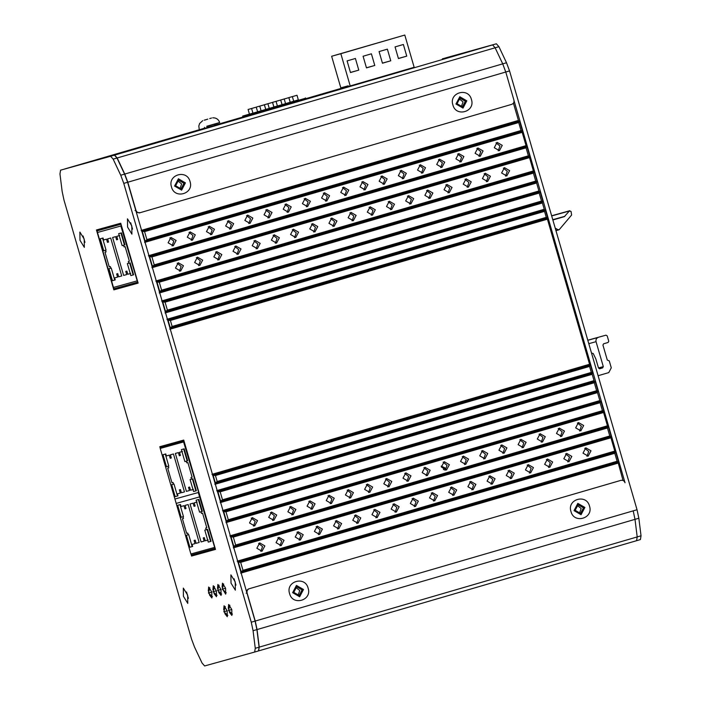 <?xml version="1.0" encoding="UTF-8"?>
<svg xmlns="http://www.w3.org/2000/svg" width="701" height="701" viewBox="0 0 701 701"><rect width="100%" height="100%" fill="white"/><g stroke="black" fill="none" stroke-linecap="round" stroke-linejoin="round"><path stroke-width="1.05" d="M348.379 86.486L348.187 85.82L340.817 87.862L341.019 88.545L331.634 56.255L404.792 35.05L414.16 67.287L350.202 85.934L340.844 53.697L331.634 56.255M183.951 183.303L178.589 180.175L175.644 185.73L181.007 188.858L183.951 183.303M465.341 101.259L459.979 98.131L457.034 103.687L462.397 106.815L465.341 101.259M513.412 103.143L518.433 120.432L141.111 230.445M177.484 180.665L181.655 183.942L179.806 189.007M458.875 98.622L463.046 101.899L461.197 106.964M144.581 241.346L145.133 241.197L142.233 231.216L141.681 231.365L518.994 121.352L519.599 121.185L518.705 122.535L521.018 130.517L522.447 131.183M518.994 121.352L518.433 120.432M623.04 480.5L617.984 462.073M240.671 572.095L242.993 570.342L240.671 562.36L237.77 562.106L615.084 452.092L615.688 451.926L614.795 453.275L617.108 461.267L618.536 461.924M615.084 452.092L610.641 436.784M233.319 546.806L235.641 545.054L233.328 537.071L230.419 536.817L607.741 426.804L608.345 426.637L607.443 427.987L609.765 435.978L611.193 436.635M607.741 426.804L603.298 411.505M225.976 521.518L228.298 519.765L225.976 511.783L223.076 511.537L600.398 401.515L600.994 401.349L600.1 402.698L602.413 410.69L603.85 411.347M600.398 401.515L599.828 400.595L222.506 510.608M220.193 502.626L597.506 392.613L599.828 400.595M597.506 392.613L597.497 391.535M220.175 501.548L222.497 499.804L220.175 491.822L217.275 491.567L594.597 381.554L595.193 381.388L594.299 382.737L596.621 390.72L598.049 391.386M594.597 381.554L594.027 380.634L216.705 490.647M214.874 484.321L592.187 374.308L594.027 380.634M592.187 374.308L592.179 373.239M214.856 483.252L217.179 481.508L215.444 475.515L212.543 475.26L589.856 365.247L590.461 365.081L589.559 366.43L591.302 372.424L592.731 373.081M589.856 365.247L547.13 218.177M169.808 328.191L172.131 326.447L170.396 320.462L167.495 320.208L544.808 210.195L545.413 210.028L544.511 211.378L546.254 217.363L547.683 218.029M544.808 210.195L544.239 209.275L166.926 319.288M165.085 312.961L542.408 202.948L544.239 209.275M542.408 202.948L542.39 201.879M165.077 311.892L167.399 310.14L165.077 302.157L162.176 301.912L539.49 191.89L540.094 191.724L539.192 193.073L541.514 201.064L542.942 201.722M539.49 191.89L538.929 190.97L161.607 300.983M159.285 293L536.607 182.987L538.929 190.97M536.607 182.987L536.589 181.909M159.276 291.923L161.598 290.179L159.276 282.196L156.376 281.942L533.689 171.929L534.293 171.763L533.4 173.112L535.713 181.095L537.141 181.761M533.689 171.929L529.246 156.621M151.924 266.634L154.246 264.89L151.924 256.908L149.024 256.654L526.346 146.64L526.95 146.474L526.048 147.823L528.37 155.806L529.798 156.472M526.346 146.64L521.894 131.332M145.133 241.197L522.499 131.166L519.546 121.203M348.774 190.111L343.569 187.114L340.782 192.442L345.935 195.448L348.774 190.111M367.964 184.512L362.803 181.506L359.972 186.843L365.125 189.857L367.964 184.512M387.145 178.921L381.94 175.925L379.153 181.252L384.314 184.258L387.145 178.921M406.335 173.331L401.174 170.317L398.343 175.662L403.496 178.667L406.335 173.331M425.516 167.732L420.363 164.726L417.524 170.063L422.685 173.068L425.516 167.732M444.706 162.141L439.501 159.145L436.714 164.472L441.867 167.478L444.706 162.141M463.887 156.542L458.734 153.537L455.895 158.873L461.056 161.887L463.887 156.542M483.077 150.952L477.872 147.955L475.085 153.282L480.238 156.288L483.077 150.952M502.258 145.361L497.105 142.347L494.266 147.692L499.427 150.697L502.258 145.361M176.109 240.452L170.948 237.446L168.109 242.783L173.27 245.797L176.109 240.452M195.29 234.861L190.085 231.865L187.298 237.192L192.451 240.198L195.29 234.861M214.48 229.271L209.319 226.257L206.48 231.602L211.641 234.607L214.48 229.271M233.661 223.672L228.508 220.666L225.669 226.002L230.822 229.008L233.661 223.672M252.851 218.081L247.646 215.084L244.851 220.412L250.012 223.417L252.851 218.081M272.032 212.482L266.879 209.476L264.04 214.813L269.193 217.827L272.032 212.482M291.222 206.891L286.017 203.895L283.222 209.222L288.383 212.228L291.222 206.891M310.403 201.301L305.25 198.287L302.411 203.632L307.564 206.637L310.403 201.301M329.593 195.702L324.432 192.696L321.593 198.032L326.754 201.038L329.593 195.702M529.851 156.454L152.8 266.398L529.851 156.454L526.959 146.474M526.898 146.491L149.9 256.408M356.126 215.4L350.964 212.385L348.125 217.731L353.286 220.736L356.126 215.4M183.452 265.74L178.299 262.735L175.46 268.071L180.613 271.085L183.452 265.74M375.307 209.801L370.154 206.795L367.315 212.131L372.468 215.146L375.307 209.801M394.497 204.21L389.292 201.213L386.496 206.541L391.657 209.546L394.497 204.21M413.678 198.62L408.525 195.605L405.686 200.95L410.839 203.956L413.678 198.62M432.868 193.02L427.663 190.024L424.876 195.351L430.028 198.357L432.868 193.02M452.049 187.43L446.896 184.416L444.057 189.761L449.218 192.766L452.049 187.43M471.238 181.831L466.077 178.825L463.247 184.161L468.399 187.176L471.238 181.831M490.42 176.24L485.215 173.243L482.428 178.571L487.589 181.577L490.42 176.24M509.609 170.65L504.448 167.635L501.618 172.981L506.77 175.986L509.609 170.65M202.642 260.15L197.437 257.153L194.641 262.481L199.803 265.486L202.642 260.15M221.823 254.559L216.67 251.545L213.831 256.89L218.984 259.896L221.823 254.559M241.013 248.96L235.808 245.963L233.012 251.291L238.174 254.297L241.013 248.96M260.194 243.37L255.041 240.355L252.202 245.7L257.355 248.706L260.194 243.37M279.384 237.77L274.222 234.765L271.383 240.101L276.545 243.116L279.384 237.77M298.565 232.18L293.36 229.183L290.573 234.511L295.726 237.516L298.565 232.18M317.755 226.589L312.593 223.575L309.754 228.92L314.915 231.926L317.755 226.589M336.936 220.99L331.731 217.993L328.944 223.321L334.097 226.327L336.936 220.99M537.194 181.743L160.143 291.686L537.194 181.743M534.241 171.771L157.243 281.697M542.995 201.713L165.944 311.647L542.995 201.713L540.112 191.724M540.042 191.741L163.044 301.667M547.735 218.011L170.685 327.954L547.735 218.011L545.36 210.037M592.783 373.072L215.733 483.007L592.783 373.072L590.47 365.081L213.411 475.024M598.093 391.368L221.052 501.303L598.093 391.368M595.149 381.397L218.142 491.322M603.894 411.338L226.852 521.272L603.894 411.338M600.95 401.366L223.943 511.292M402.996 478.196L408.148 481.21L410.988 475.865L405.826 472.86L402.996 478.196M364.625 489.386L369.777 492.391L372.617 487.055L367.455 484.049L364.625 489.386M326.245 500.575L331.407 503.581L334.246 498.245L329.041 495.248L326.245 500.575M287.874 511.765L293.036 514.771L295.875 509.434L290.67 506.437L287.874 511.765M575.661 427.855L580.822 430.861L583.661 425.525L578.448 422.528L575.661 427.855M537.29 439.045L542.451 442.051L545.282 436.714L540.129 433.7L537.29 439.045M498.919 450.226L504.08 453.24L506.911 447.895L501.758 444.89L498.919 450.226M460.548 461.416L465.709 464.421L468.54 459.085L463.387 456.079L460.548 461.416M249.503 522.955L254.665 525.96L257.504 520.624L252.342 517.61L249.503 522.955M422.177 472.605L427.338 475.611L430.169 470.275L424.964 467.278L422.177 472.605M441.367 467.015L446.519 470.02L449.359 464.684L444.197 461.67L441.367 467.015M479.738 455.825L484.89 458.831L487.73 453.494L482.525 450.498L479.738 455.825M518.109 444.636L523.261 447.641L526.101 442.305L520.896 439.308L518.109 444.636M556.48 433.446L561.632 436.451L564.471 431.115L559.319 428.109L556.48 433.446M268.693 517.356L273.846 520.361L276.685 515.025L271.532 512.019L268.693 517.356M307.064 506.166L312.217 509.18L315.056 503.835L309.903 500.829L307.064 506.166M345.435 494.985L350.596 497.99L353.427 492.654L348.274 489.64L345.435 494.985M383.806 483.795L388.967 486.801L391.798 481.464L386.593 478.468L383.806 483.795M611.246 436.627L234.195 546.561L611.246 436.627M608.293 426.655L231.295 536.58M410.339 503.484L415.5 506.499L418.331 501.154L413.178 498.148L410.339 503.484M371.968 514.674L377.12 517.68L379.96 512.343L374.807 509.338L371.968 514.674M333.597 525.864L338.749 528.869L341.589 523.533L336.384 520.536L333.597 525.864M295.226 537.054L300.378 540.059L303.218 534.723L298.013 531.726L295.226 537.054M256.855 548.243L262.008 551.249L264.847 545.913L259.694 542.898L256.855 548.243M563.823 458.734L568.984 461.74L571.814 456.404L566.662 453.398L563.823 458.734M525.452 469.924L530.613 472.93L533.443 467.593L528.239 464.597L525.452 469.924M487.081 481.114L492.242 484.119L495.072 478.783L489.868 475.786L487.081 481.114M448.71 492.304L453.871 495.309L456.702 489.973L451.549 486.958L448.71 492.304M429.529 497.894L434.681 500.9L437.52 495.563L432.315 492.566L429.529 497.894M467.9 486.704L473.052 489.71L475.891 484.373L470.73 481.368L467.9 486.704M506.271 475.515L511.423 478.529L514.262 473.184L509.101 470.178L506.271 475.515M544.642 464.334L549.794 467.339L552.633 462.003L547.472 458.989L544.642 464.334M583.013 453.144L588.165 456.149L591.004 450.813L585.799 447.816L583.013 453.144M276.036 542.644L281.197 545.65L284.036 540.313L278.875 537.308L276.036 542.644M314.407 531.454L319.568 534.469L322.407 529.124L317.246 526.118L314.407 531.454M352.778 520.273L357.939 523.279L360.778 517.943L355.617 514.928L352.778 520.273M391.149 509.084L396.31 512.089L399.149 506.753L393.944 503.756L391.149 509.084M618.589 461.915L241.538 571.85L618.589 461.915L615.706 451.926L238.638 561.869M302.087 589.909L296.725 586.781L293.772 592.336L299.134 595.464L302.087 589.909M583.477 507.866L578.115 504.738L575.162 510.293L580.524 513.421L583.477 507.866M295.62 587.272L299.783 590.549L297.934 595.613M577.011 505.228L581.173 508.505L579.324 513.57M404.731 473.359L408.683 476.505L406.948 481.35M392.893 504.238L396.845 507.393L395.11 512.238M373.703 509.829L377.664 512.983L375.929 517.829M354.522 515.428L358.474 518.582L356.739 523.419M335.332 521.018L339.293 524.173L337.558 529.018M316.151 526.617L320.103 529.763L318.368 534.609M296.961 532.208L300.922 535.362L299.187 540.208M277.771 537.798L281.732 540.953L279.997 545.799M258.59 543.398L262.551 546.552L260.816 551.389M577.396 423.01L581.357 426.164L579.622 431.01M558.215 428.6L562.167 431.755L560.432 436.6M539.025 434.199L542.986 437.354L541.251 442.191M519.844 439.79L523.796 442.944L522.061 447.79M500.654 445.389L504.615 448.535L502.88 453.381M481.473 450.98L485.425 454.134L483.69 458.98M462.283 456.57L466.244 459.725L464.509 464.57M443.102 462.169L447.054 465.324L445.319 470.161M431.264 493.048L435.216 496.203L433.481 501.049M349.869 212.885L353.821 216.039L352.086 220.876M342.517 187.596L346.478 190.751L344.743 195.597M177.195 263.234L181.156 266.38L179.412 271.226M369.05 207.294L373.011 210.44L371.276 215.286M361.707 182.006L365.659 185.152L363.924 189.997M388.24 201.695L392.192 204.85L390.457 209.695M380.888 176.407L384.849 179.561L383.114 184.407M407.421 196.105L411.382 199.25L409.647 204.096M400.078 170.816L404.03 173.971L402.295 178.808M426.611 190.506L430.563 193.66L428.828 198.506M419.259 165.217L423.22 168.371L421.485 173.217M445.792 184.915L449.753 188.07L448.018 192.906M438.449 159.626L442.401 162.781L440.666 167.627M464.982 179.325L468.934 182.47L467.199 187.316M457.63 154.036L461.591 157.182L459.856 162.027M484.163 173.725L488.124 176.88L486.389 181.725M476.82 148.437L480.772 151.591L479.037 156.437M503.353 168.135L507.305 171.281L505.57 176.126M496.001 142.846L499.962 146.001L498.227 150.838M169.844 237.946L173.804 241.091L172.069 245.937M196.376 257.635L200.337 260.79L198.602 265.635M189.033 232.346L192.994 235.501L191.259 240.347M215.566 252.045L219.527 255.19L217.783 260.036M208.215 226.756L212.175 229.91L210.44 234.747M234.747 246.445L238.708 249.6L236.973 254.445M227.404 221.157L231.365 224.311L229.63 229.157M253.937 240.855L257.898 244.009L256.163 248.846M246.586 215.566L250.546 218.721L248.811 223.566M273.118 235.264L277.079 238.41L275.344 243.256M265.775 209.976L269.736 213.122L268.001 217.967M292.308 229.665L296.269 232.82L294.534 237.665M284.965 204.377L288.917 207.531L287.182 212.377M311.489 224.075L315.45 227.22L313.715 232.066M304.146 198.786L308.107 201.941L306.372 206.777M323.336 193.187L327.288 196.341L325.553 201.187M330.679 218.475L334.64 221.63L332.905 226.476M423.912 467.76L427.873 470.914L426.138 475.76M251.247 518.109L255.199 521.264L253.464 526.101M450.445 487.458L454.406 490.612L452.671 495.449M469.635 481.859L473.587 485.013L471.852 489.859M488.816 476.268L492.777 479.423L491.042 484.268M508.006 470.678L511.958 473.823L510.223 478.669M527.187 465.078L531.148 468.233L529.413 473.079M546.377 459.488L550.329 462.642L548.594 467.479M565.558 453.889L569.519 457.043L567.784 461.889M584.748 448.298L588.7 451.453L586.965 456.298M270.428 512.51L274.389 515.664L272.654 520.51M289.618 506.919L293.57 510.074L291.835 514.92M308.799 501.329L312.76 504.475L311.025 509.32M327.989 495.73L331.941 498.884L330.206 503.73M347.17 490.139L351.131 493.294L349.396 498.131M366.36 484.54L370.312 487.694L368.577 492.54M385.541 478.949L389.502 482.104L387.767 486.95M412.074 498.648L416.035 501.793L414.3 506.639M522.499 131.166L145.449 241.109L146.903 239.602L144.581 231.619L142.233 231.216M514.035 100.672L625.038 482.77C624.267 480.807 622.874 480.001 620.876 480.369L249.319 588.709C247.435 589.471 246.691 590.89 247.085 592.967L255.243 621.051L633.205 510.854L635.001 519.353L637.2 536.931L636.569 540.699L258.616 650.896L259.239 647.128L637.2 536.931L636.569 540.699L640.407 539.577L254.647 652.053L204.631 665.95L202.072 663.067L194.492 646.988L191.452 638.83L63.966 200.013L62.161 191.513L59.962 173.936L60.593 170.168L110.6 156.27L113.159 159.153L120.738 175.232L123.779 183.39L251.265 622.208L253.07 630.716L255.269 648.294L254.638 652.053L258.476 650.931L259.107 647.172L256.908 629.594L255.103 621.086L127.617 182.278L124.576 174.111L116.997 158.032L114.438 155.158L64.431 169.055L114.622 155.105L117.181 157.979L124.76 174.058L502.722 63.861L505.763 72.019L513.921 100.103C514.315 102.18 513.57 103.599 511.686 104.361L140.121 212.701L136.388 212.464M446.169 57.745L496.369 43.795L498.928 46.678L506.508 62.757L509.548 70.915L637.034 509.732L633.205 510.854L635.001 519.353L257.048 629.559L255.243 621.051M257.048 629.559L259.239 647.128M570.965 511.528C566.776 499.243 586.465 493.504 589.515 506.122C593.703 518.398 574.005 524.146 570.965 511.528M289.574 593.572C285.386 581.295 305.075 575.547 308.125 588.165C312.313 600.442 292.615 606.19 289.574 593.572M620.034 480.606L249.319 588.709M246.314 590.82L248.399 588.963M577.817 503.388L584.757 507.498L580.971 514.736M296.427 585.431L303.367 589.541L299.581 596.779M584.897 507.454L581.041 514.718L574.031 510.626L577.826 503.379L584.897 507.454M303.507 589.497L299.651 596.761L292.641 592.669L296.435 585.423L303.507 589.497M442.34 58.866L496.369 43.795M637.034 509.732L638.839 518.232L635.001 519.353L637.2 536.931L641.038 535.809L640.407 539.577M638.839 518.232L641.038 535.809M552.861 219.991L564.375 216.635L569.335 211.027L551.678 215.934M555.875 230.375L559.319 229.551L571.613 215.032L571.052 211.439L569.335 211.027M551.634 215.768L569.799 210.721M555.218 228.123L558.084 229.762L559.319 229.551M591.53 353.085L593.212 353.488L595.85 358.956L598.505 368.016L599.749 368.735L602.632 367.894L603.298 366.623L596.052 341.667L588.796 343.683M587.815 340.309L598.277 337.4C596.402 338.171 595.657 339.591 596.052 341.667M598.277 337.4L587.788 340.213L605.971 335.166L607.206 335.884L608.748 341.212L608.082 342.482L603.605 343.788L602.939 345.067L607.285 360.042L609.274 360.91L611.281 367.815L608.766 372.608L598.102 375.718M348.826 86.319L350.202 85.934M340.844 53.697L404.792 35.05M347.091 60.899L355.407 58.472L358.789 70.118L350.474 72.545L347.091 60.899M363.083 56.238L371.399 53.811L374.781 65.456L366.465 67.883L363.083 56.238M390.764 60.794L387.381 49.149L379.075 51.576L382.457 63.221L390.764 60.794L382.422 63.116M395.057 46.914L403.373 44.487L406.755 56.133L398.44 58.56L395.057 46.914M358.789 70.118L350.447 72.44M374.781 65.456L366.439 67.778M406.755 56.133L398.413 58.455M114.736 280.058L112.44 280.698L108.953 268.72L111.257 268.08L114.736 280.058L115.218 279.918L114.64 277.92L117.575 277.105L116.655 273.942L117.75 273.635L118.679 276.799L121.72 275.957L110.705 238.025L107.656 238.866L108.576 242.038L107.472 242.344L106.552 239.172L103.617 239.987L103.038 237.998L100.261 238.778L103.739 250.756L106.035 250.117L102.556 238.138L103.038 237.998M108.953 268.72L110.793 268.203L110.311 266.538L109.233 266.844L104.975 252.202L106.061 251.896L105.571 250.239M121.431 232.881L118.653 233.661L122.132 245.639L124.436 245L124.918 244.859L121.431 232.881L118.653 233.661M119.713 235.518L116.778 236.333L117.698 239.505L116.594 239.812L115.674 236.64L112.624 237.49L123.648 275.423L126.697 274.573L125.777 271.401L126.872 271.094L127.792 274.266L130.736 273.451M133.137 274.95L133.611 274.81L130.132 262.831L127.354 263.611L130.833 275.589L133.137 274.95L129.659 262.971M123.56 245.236L124.042 246.901L125.12 246.603L129.378 261.245L128.292 261.543L128.774 263.208L130.132 262.831M136.835 280.961L113.457 287.454L97.483 232.487L120.861 225.994L137.221 280.847M102.556 238.138L100.261 238.778M124.436 245L120.958 233.021M177.476 496.01L175.18 496.65L171.692 484.671L173.997 484.032L177.476 496.01L177.958 495.87L177.379 493.872L180.315 493.057L179.395 489.885L180.49 489.578L181.41 492.75L184.459 491.9L173.445 453.968L170.396 454.818L171.316 457.99L170.212 458.288L169.291 455.124L166.356 455.939L165.778 453.941L162.991 454.721L166.479 466.7L168.775 466.06L165.296 454.082L165.778 453.941M171.692 484.671L173.533 484.154L173.051 482.49L171.964 482.787L167.714 468.145L168.792 467.847L168.31 466.183M184.17 448.833L181.393 449.613L184.871 461.591L187.176 460.951L187.649 460.811L184.17 448.833L181.393 449.613M182.453 451.47L179.517 452.285L180.437 455.448L179.333 455.755L178.413 452.592L175.364 453.433L186.387 491.366L189.436 490.516L188.516 487.353L189.612 487.046L190.532 490.218L193.476 489.394M195.877 490.893L196.35 490.753L192.871 478.774L190.094 479.554L193.572 491.532L195.877 490.893L192.389 478.914M186.3 461.188L186.781 462.853L187.859 462.546L192.118 477.188L191.031 477.486L191.513 479.151L192.871 478.774M199.566 496.913L176.196 503.406L160.222 448.438L183.601 441.945L199.96 496.799M165.296 454.082L162.991 454.721M187.176 460.951L183.697 448.973M184.021 441.06L160.415 447.624L160.222 448.438M192.17 546.587L189.866 547.227L186.387 535.249L188.692 534.609L192.17 546.587L192.652 546.447L192.074 544.449L195.009 543.634L194.089 540.462L195.185 540.156L196.105 543.328L199.154 542.478L188.14 504.545L185.09 505.395L186.01 508.558L184.906 508.865L183.986 505.701L181.051 506.516L180.472 504.518L177.686 505.298L181.173 517.277L183.469 516.637L179.991 504.659L180.472 504.518M186.387 535.249L188.227 534.732L187.745 533.067L186.659 533.365L182.409 518.722L183.487 518.425L183.005 516.76M198.865 499.41L196.087 500.19L199.566 512.168L201.87 511.528L202.344 511.388L198.865 499.41L196.087 500.19M197.147 502.039L194.212 502.862L195.132 506.026L194.028 506.332L193.108 503.16L190.059 504.01L201.082 541.943L204.131 541.093L203.211 537.93L204.306 537.623L205.227 540.786L208.162 539.972M210.572 541.47L211.045 541.33L207.566 529.351L204.788 530.131L208.267 542.11L210.572 541.47L207.084 529.492M200.985 511.765L201.476 513.43L202.554 513.123L206.804 527.765L205.726 528.063L206.208 529.728L207.566 529.351M214.261 547.49L190.891 553.983L174.917 499.016L198.295 492.514L214.655 547.367M179.991 504.659L177.686 505.298M201.87 511.528L198.383 499.55M441.218 466.279L443.488 468.268L443.531 469.688M444.688 470.091L444.96 467.865L441.201 466.112M191.285 553.869L191.601 554.964L215.207 548.401M160.415 447.624L183.934 440.763M113.501 287.445L113.886 288.768L137.843 282.109M121.019 224.215L97.062 230.874L120.931 223.917M251.808 113.895L305.531 98.236L306.241 99.113L251.238 115.148L241.573 117.838L243.037 117.409L242.748 116.419L251.808 113.895L252.097 114.903L251.712 113.562L242.695 116.068L249.442 114.105M137.615 282.179L120.791 224.285M214.979 548.471L183.793 441.131M97.535 232.478L97.062 230.874M288.865 97.597L290.223 102.25L293.719 101.277L298.354 99.928L297.005 95.266L288.865 97.597L292.361 96.624L293.719 101.277M280.715 99.971L282.065 104.624L285.561 103.66L290.196 102.302L288.847 97.649L280.715 99.971L284.212 98.999L285.561 103.66M273.872 106.981L282.047 104.686L280.689 100.024L272.558 102.346L276.054 101.373L277.412 106.035M264.408 104.721L265.758 109.382L269.254 108.41L273.889 107.06L272.54 102.399L264.408 104.721L267.905 103.757L269.254 108.41M256.251 107.104L257.609 111.757L261.105 110.793L265.74 109.435L264.382 104.782L256.251 107.104L259.747 106.131L261.105 110.793M248.101 109.479L249.451 114.14L252.947 113.168L257.582 111.818L256.233 107.157L248.101 109.479L251.598 108.506L252.947 113.168M298.337 99.875L251.712 113.562M292.361 96.624L297.005 95.266M284.212 98.999L288.847 97.649M273.916 107.008L272.558 102.346M276.054 101.373L280.689 100.024M267.905 103.757L272.54 102.399M259.747 106.131L264.382 104.782M251.598 108.506L256.233 107.157M242.695 116.068L243.081 117.417M305.82 99.235L305.434 97.903M209.415 594.834L211.877 597.988L211.79 592.073L208.67 587.009L208.293 590.996M131.806 225.897L127.459 218.835L127.573 227.071L131.911 234.143L131.806 225.897M235.238 581.926L230.892 574.864L231.006 583.101L235.343 590.172L235.238 581.926M187.658 595.149L183.311 588.086L183.425 596.323L187.772 603.395L187.658 595.149M84.225 239.12L79.879 232.057L79.993 240.294L84.33 247.357L84.225 239.12M222.567 589.103L225.678 594.15L225.599 588.244L222.48 583.171L222.103 587.158M190.961 553.965L191.566 556.051L215.496 549.409L183.732 440.07L159.802 446.712L160.301 448.412M138.132 283.116L120.73 223.225L96.458 229.963L113.851 289.863L138.132 283.116M229.402 612.288L231.865 615.443L231.786 609.537L228.666 604.472L228.289 608.45M224.802 613.568L227.264 616.722L227.185 610.816L224.066 605.743L223.689 609.73M218.616 592.275L221.078 595.429L220.99 589.515L217.88 584.45L217.503 588.437M214.015 593.554L216.478 596.709L216.39 590.794L213.27 585.729L212.894 589.716M130.675 222.752L132.533 229.104M234.116 578.781L235.965 585.133M186.536 592.003L188.385 598.356M83.104 235.974L84.952 242.327M163.657 445.643L163.929 446.598M195.132 553.983L195.404 554.938L215.479 549.356M100.304 228.894L100.585 229.849M117.417 287.796L117.689 288.742L138.115 283.064M64.413 169.055L204.718 128.152L64.422 169.055M191.566 556.051L195.404 554.938M113.851 289.863L117.689 288.742M204.762 128.292L215.742 125.12M135.53 148.63L143.521 146.299L135.372 148.665M141.05 147.096L149.041 144.765L140.892 147.131M133.751 149.374L141.751 147.044L133.593 149.409M128.213 150.917L136.204 148.586L128.046 150.952M209.695 127.231L217.687 124.901L209.538 127.267M204.149 128.774L212.149 126.443L203.991 128.809M348.835 86.354L341.01 88.528M412.784 67.699L413.608 67.471L412.793 67.708M214.743 125.4L215.514 125.181M114.622 155.105L492.575 44.899L442.384 58.849M492.575 44.899L495.134 47.782L502.722 63.861M505.763 72.019L127.801 182.225L124.76 174.058M127.801 182.225L135.959 210.309C136.739 212.272 138.123 213.069 140.121 212.701L139.166 212.964M459.733 96.764L466.673 100.874L462.888 108.112M178.343 178.808L185.283 182.917L181.498 190.164M471.431 99.498C475.62 111.783 455.922 117.523 452.881 104.905C448.693 92.628 468.382 86.889 471.431 99.498M190.041 181.541C194.23 193.826 174.531 199.566 171.491 186.957C167.302 174.672 186.992 168.932 190.041 181.541M455.948 104.002L463.028 108.077L466.813 100.83L459.803 96.747L455.948 104.002M174.558 186.045L181.638 190.12L185.423 182.882L178.413 178.79L174.558 186.045M207.785 119.117L205.069 120.02M206.734 126.259L219.685 122.526L206.83 126.592M241.223 571.937L238.322 561.957M233.871 546.649L230.971 536.668M226.528 521.36L223.628 511.38M220.727 501.399L217.827 491.419M215.409 483.094L213.095 475.112M170.361 328.042L168.047 320.059M165.629 311.735L162.728 301.754M159.828 291.774L156.928 281.793M152.476 266.485L149.576 256.505M525.776 145.72L148.463 255.734M144.59 242.423L521.912 132.41M533.128 171.009L155.806 281.022M151.942 267.712L529.255 157.699M589.287 364.327L211.974 474.34M169.826 329.268L547.139 219.255M607.171 425.884L229.858 535.897M225.994 522.587L603.307 412.574M614.523 451.172L237.201 561.186M233.337 547.875L610.659 437.862M240.68 573.164L618.002 463.151M519.599 121.185L142.548 231.12M518.705 122.535L144.581 231.619M521.018 130.517L146.903 239.602M526.048 147.823L151.924 256.908M154.246 264.89L528.37 155.806M533.4 173.112L159.276 282.196M172.131 326.447L546.254 217.363M589.559 366.43L215.444 475.515M228.298 519.765L602.413 410.69M607.443 427.987L233.328 537.071M235.641 545.054L609.765 435.978M614.795 453.275L240.671 562.36M242.993 570.342L617.108 461.267M535.713 181.095L161.598 290.179M170.396 320.462L544.511 211.378M591.302 372.424L217.179 481.508M225.976 511.783L600.1 402.698M168.363 319.963L545.413 210.028M539.192 193.073L165.077 302.157M167.399 310.14L541.514 201.064M594.299 382.737L220.175 491.822M222.497 499.804L596.621 390.72M246.165 593.221L247.085 592.967M505.71 72.037L509.548 70.915M502.67 63.87L506.508 62.757M495.09 47.791L498.928 46.678M598.488 367.955L603.298 366.623M564.375 216.635L552.817 219.842M599.469 368.779L602.632 367.894M564.84 216.329L552.774 219.685M227.851 615.408L223.856 611.754L227.177 610.808M232.452 614.129L228.465 610.475L231.777 609.528M212.456 596.665L208.469 593.02L211.79 592.073M221.656 594.106L217.669 590.461L220.99 589.515M226.265 592.836L222.278 589.182L225.591 588.235M217.056 595.386L213.069 591.74L216.39 590.794M255.269 648.294L259.107 647.172M253.07 630.716L256.908 629.594M251.265 622.208L255.103 621.086M123.779 183.39L127.617 182.278M120.738 175.232L124.576 174.111M113.159 159.153L116.997 158.032M110.6 156.27L114.438 155.158M340.984 88.414L305.671 98.71L340.984 88.414M242.914 117.006L214.699 125.234L242.914 117.006M135.959 210.309L135.039 210.563M495.134 47.782L117.181 157.979M211.518 118.048L209.722 118.583M207.277 119.293L204.193 120.178M537.211 181.743L534.311 171.754M598.111 391.368L595.21 381.379M603.912 411.329L601.011 401.349M611.254 436.618L608.354 426.637M555.963 230.664L558.837 229.867M223.856 611.754L225.266 606.549M228.465 610.475L229.867 605.27M208.469 593.02L209.871 587.806M217.669 590.461L219.08 585.247M222.278 589.182L223.68 583.968M213.069 591.74L214.48 586.527M219.685 122.526C218.51 119.301 216.188 117.733 212.701 117.812M199.154 128.853L198.83 126.014L199.61 123.516L202.712 120.668M214.462 124.436L214.751 125.418M204.771 128.318L204.482 127.337"/></g></svg>
